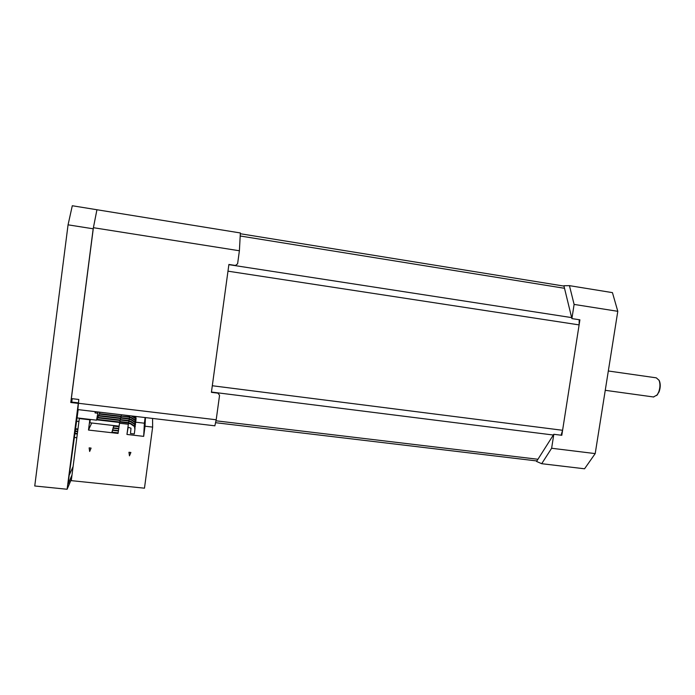 <?xml version="1.0" encoding="UTF-8"?>
<svg xmlns="http://www.w3.org/2000/svg" width="695" height="695" viewBox="0 0 695 695"><rect width="100%" height="100%" fill="white"/><g stroke="black" fill="none" stroke-linecap="round" stroke-linejoin="round"><path stroke-width="1.04" d="M656.671 395.516L659.025 391.954C660.493 387.897 660.632 384.239 659.442 380.982L658.982 380.13M608.316 370.991L656.315 377.845L659.06 380.313C660.363 383.849 660.207 387.827 658.617 392.249L657.122 394.977L653.448 396.967M96.935 209.742L72.297 205.746L68.058 224.833L34.75 485.987L67.111 489.254L78.309 403.265L216.197 419.771L219.559 395.307L217.952 393.153L211.41 392.336L228.898 264.456L235.466 265.473L237.603 263.813L239.393 250.765L240.366 232.964L96.935 209.742L93.399 227.699L71.359 398.574L78.796 399.477L77.857 409.598M216.197 419.771L214.868 425.809M93.399 227.699L239.393 250.765M69.283 474.572L77.831 412.109M71.741 402.066L72.176 398.678M73.088 466.571L69.491 474.589M145.133 417.556L144.386 423.203L135.751 422.186M136.142 419.042L135.716 416.444M135.725 422.395L135.395 418.616L131.581 416.001L129.8 415.74L129.47 417.634L131.286 417.851L135.16 420.501L135.49 424.358M135.951 420.492L135.412 416.409M152.561 418.433L152.639 427.104L145.029 426.217L145.437 417.591M121.46 414.802L99.958 412.257M135.916 420.901L135.456 418.19L133.492 416.183M129.279 418.651L120.765 417.652L121.112 416.201L129.531 417.2L128.94 421.048M129.279 419.102L129.47 417.634M113.806 425.548L118.984 426.391M152.639 427.104L144.473 488.185L71.272 480.645L79.317 418.564L89.829 419.789L88.491 430.057L118.054 433.437L119.696 422.03L128.505 423.055L127.958 427.19L130.981 428.181L130.495 433.532L134.291 433.967L134.9 429.388L134.404 426.504L130.347 423.742L128.445 423.516M145.029 426.217L143.674 436.364L126.95 434.453L128.193 427.216M128.505 423.055L126.95 434.453M128.297 424.263L119.401 423.229M129.461 455.833L128.957 452.271L130.886 452.48L129.461 455.833L130.86 452.48M89.655 451.472L89.134 447.875L91.088 448.093L89.655 451.472L89.169 447.875M129.609 417.217L129.8 415.792M128.592 423.055L129.201 419.094L98.568 415.488M134.96 428.902L134.465 426.026L130.425 423.272L128.532 423.046L128.862 421.04L97.76 417.4M135.69 422.812L135.212 420.067L131.355 417.426L129.548 417.209M75.434 428.711L77.962 428.997M77.892 429.501L75.364 429.206M129.609 416.774L121.165 416.209M121.469 414.759L121.217 415.784M121.112 416.218L99.359 413.647M134.995 428.459L134.665 424.437L130.669 421.717L128.801 421.5M135.247 426.374L134.917 422.438L130.981 419.754L129.14 419.537M135.456 424.784L134.969 421.987L131.06 419.311L129.218 419.094M118.941 426.739L113.641 426.131L113.163 427.825L118.715 428.459M113.641 426.131L113.415 427.851M91.714 422.994L88.491 430.057M118.385 430.969L112.468 430.292L111.947 432.151L118.133 432.863M118.663 428.824L113.068 428.181L112.573 429.918L118.428 430.596M121.008 416.635L99.185 414.064M120.765 417.652L120.704 418.095M119.019 426.157L89.855 422.777L90.289 419.441M120.548 418.529L98.386 415.923M75.147 430.926L77.675 431.213M77.605 431.725L75.077 431.439M128.983 452.271L129.47 455.764M113.068 428.181L112.833 429.953M91.088 448.093L89.681 451.403M135.212 426.808L134.717 423.976L130.747 421.266L120.183 420.023L119.749 422.021L96.918 419.354M120.07 420.475L97.569 417.843M128.94 420.597L120.296 419.58L120.235 420.032M120.661 418.086L120.296 419.58M112.468 430.292L112.225 432.186M143.674 436.364L144.386 423.203M128.592 422.595L119.809 421.57M128.532 423.046L119.749 422.021M74.852 433.211L77.38 433.498M77.31 434.028L74.782 433.741M76.832 437.737L74.296 437.45M78.935 421.509L76.398 421.213M119.583 422.482L96.718 419.815M67.111 489.254L71.472 479.055M78.222 403.387L70.777 402.501L71.585 398.6M68.058 224.833L93.182 228.794L70.777 402.501M71.993 475.05L68.04 484.146L77.77 409.007M96.935 209.734L93.182 228.794M78.361 402.857L71.151 401.988M98.021 411.979L96.57 420.171L99.976 412.213M78.153 409.633L77.084 417.904L96.57 420.171M95.615 411.701L95.05 412.908L97.474 413.195M95.05 412.908L95.215 411.649M541.692 463.704L584.556 468.786L595.207 453.592L617.794 311.317L612.443 292.63L569.44 285.654L563.888 285.741L571.898 318.597L579.908 319.83L561.803 435.296L553.811 434.288L536.557 461.445L541.692 463.704L551.63 448.258L553.811 434.288M571.898 318.597L574.113 304.419L569.44 285.654M595.207 453.592L551.63 448.258M617.794 311.317L574.113 304.419M228.464 267.636L211.836 389.191M561.082 435.2L562.594 430.283L212.357 385.751M228.03 271.18L579.109 324.895L562.594 430.283M579.109 324.895L579.213 319.717M131.06 419.311L130.981 419.754M130.747 421.266L130.669 421.717M130.425 423.272L130.347 423.742M537.939 459.265L216.049 420.805M211.445 392.041L553.342 435.027M571.655 317.606L228.872 264.656M240.253 236.005L564.505 288.295M659.442 380.982L659.06 380.313M657.652 394.465L657.122 394.977M605.249 390.312L653.769 397.01M77.831 409.59L214.911 425.818M135.212 420.067L135.16 420.501M134.969 421.987L134.917 422.438M134.717 423.976L134.665 424.437M134.465 426.026L134.404 426.504M215.737 422.716L536.87 460.95M563.966 286.088L240.34 233.737"/></g></svg>
